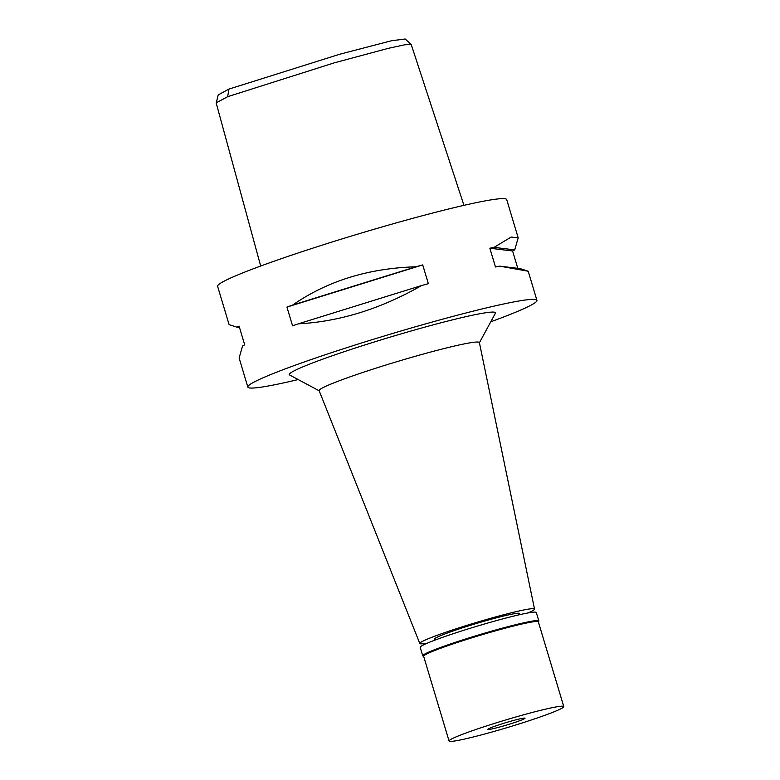 <?xml version="1.0" encoding="UTF-8"?>
<svg xmlns="http://www.w3.org/2000/svg" width="780" height="780" viewBox="0 0 780 780"><rect width="100%" height="100%" fill="white"/><g stroke="black" fill="none" stroke-linecap="round" stroke-linejoin="round"><path stroke-width="1.17" d="M463.944 205.345L411.226 44.558L405.19 39L391.326 40.784L339.953 54.181L228.91 89.095L218.205 94.887L216.226 103.116L260.686 266.029M411.226 44.558L404.84 44.772L388.469 48.301L334.406 62.809L227.672 96.671L216.226 102.853M499.697 266.146L520.358 268.651L528.206 271.235L499.697 266.146A150.91 9.74 163.3 0 0 495.476 267.004L489.85 248.225A150.91 9.74 -16.7 0 1 494.062 247.367L511.163 237.042L518.193 237.871L506.708 199.602A150.91 9.74 163.3 0 0 404.888 220.496A150.91 9.74 163.3 0 0 244.442 272.22A150.91 9.74 163.3 0 0 217.61 286.328L229.096 324.607L236.945 327.19A150.91 9.74 -16.7 0 1 239.07 326.079L244.705 344.848A150.91 9.74 163.3 0 0 242.57 345.959L239.109 357.971L247.835 387.075A150.91 9.74 -16.7 0 1 274.667 372.967A150.91 9.74 -16.7 0 1 435.113 321.233A150.91 9.74 -16.7 0 1 536.933 300.349A150.91 9.74 -16.7 0 1 510.1 314.457A150.91 9.74 -16.7 0 1 490.776 321.779M415.974 266.779A150.91 9.74 -16.7 0 1 422.721 264.907L428.356 283.686A150.91 9.74 163.3 0 0 421.61 285.548C380.63 308.919 339.514 321.682 298.252 323.846A150.91 9.74 163.3 0 0 292.568 325.835L286.933 307.067A150.91 9.74 -16.7 0 1 292.617 305.068C327.327 280.995 368.443 268.232 415.974 266.779L292.617 305.068M518.193 237.871L514.722 249.873A150.91 9.74 -16.7 0 1 512.596 250.984L517.803 268.34M298.174 379.558A150.91 9.74 -16.7 0 1 247.835 387.075M479.417 342.752L495.368 313.287A107.611 6.942 163.3 0 0 426.026 326.81A107.611 6.942 163.3 0 0 308.451 364.572A107.611 6.942 163.3 0 0 289.663 374.995L319.205 390.819M534.514 609.063L479.388 342.596A83.655 5.401 163.3 0 0 423.16 354.091A83.655 5.401 163.3 0 0 334.006 382.824A83.655 5.401 -16.7 0 0 319.137 390.673L419.796 643.481A59.885 3.861 -16.7 0 1 430.443 637.865A59.885 3.861 -16.7 0 1 494.267 617.292A59.885 3.861 -16.7 0 1 534.514 609.063A59.885 3.861 -16.7 0 1 527.923 612.963M427.45 643.11A59.885 3.861 -16.7 0 1 419.796 643.481M519.928 614.63L519.597 613.519A44.314 2.857 163.3 0 0 489.703 619.651A44.314 2.857 163.3 0 0 442.582 634.842A44.314 2.857 163.3 0 0 434.704 638.986L435.035 640.097M239.499 327.493L236.945 327.19M286.933 307.067L422.721 264.907M298.252 323.846L421.61 285.548M494.062 247.367L514.722 249.873M489.85 248.225L512.596 250.984M423.677 656.399L422.935 656.009A60.606 3.91 -16.7 0 1 422.74 655.804A60.606 3.91 -16.7 0 1 433.524 650.14A60.606 3.91 -16.7 0 1 497.952 629.362A60.606 3.91 -16.7 0 1 538.843 620.968A60.606 3.91 -16.7 0 1 538.795 621.25L538.395 621.982M563.774 706.582L538.356 621.865A59.885 3.861 163.3 0 0 497.952 630.152A59.885 3.861 163.3 0 0 434.284 650.686A59.885 3.861 163.3 0 0 423.637 656.282L449.056 741A59.885 3.861 -16.7 0 1 459.703 735.404A59.885 3.861 -16.7 0 1 523.37 714.87A59.885 3.861 -16.7 0 1 563.774 706.582A59.885 3.861 -16.7 0 1 553.127 712.179A59.885 3.861 -16.7 0 1 489.46 732.712A59.885 3.861 -16.7 0 1 449.056 741M538.843 620.968L536.299 612.505A60.606 3.91 163.3 0 0 495.407 620.89A60.606 3.91 163.3 0 0 430.979 641.667A60.606 3.91 163.3 0 0 420.206 647.332L422.74 655.804M491.283 727.555A19.402 1.248 163.3 0 0 487.841 729.398A19.402 1.248 163.3 0 0 501.13 726.619A19.402 1.248 163.3 0 0 521.547 720.028A19.402 1.248 163.3 0 0 525.008 718.243A19.402 1.248 163.3 0 0 512.119 720.847A19.402 1.248 163.3 0 0 491.283 727.555M227.672 96.671L228.91 89.095M528.206 271.245L536.933 300.349"/></g></svg>

